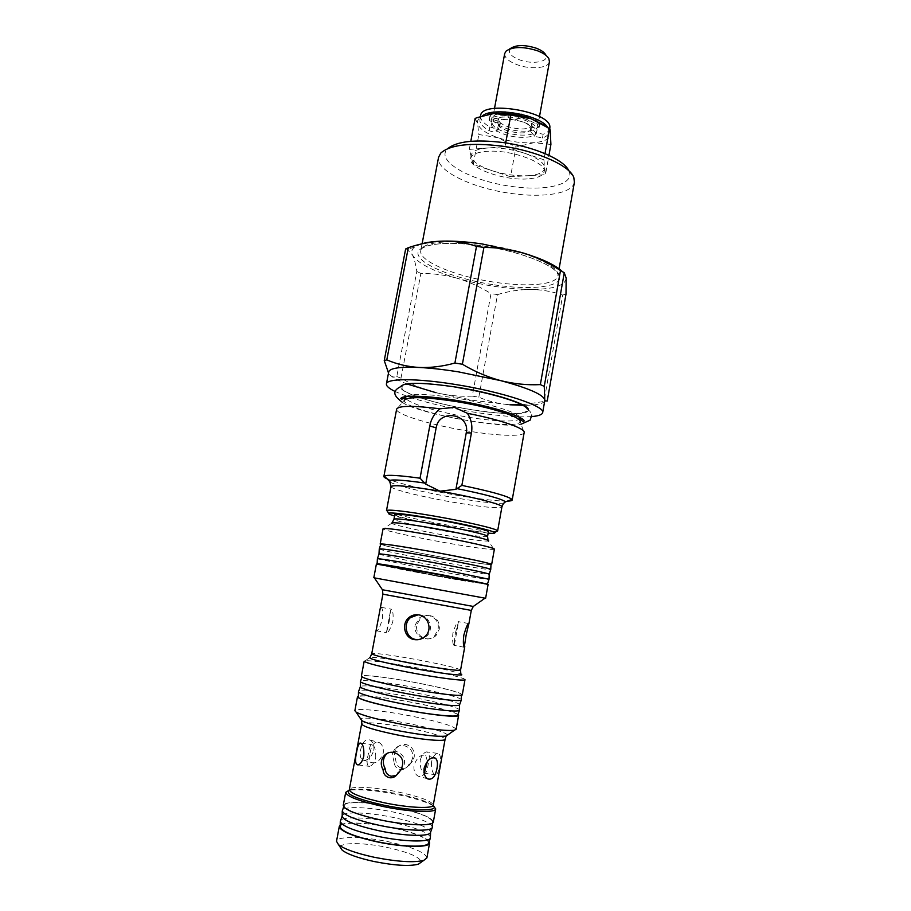 <?xml version="1.0" encoding="UTF-8"?>
<svg xmlns="http://www.w3.org/2000/svg" width="911" height="911" viewBox="0 0 911 911"><rect width="100%" height="100%" fill="white"/><g stroke="black" fill="none" stroke-linecap="round" stroke-linejoin="round"><path stroke-width="0.68" stroke-dasharray="4.55 3.42" d="M547.693 127.335L549.162 132.209C548.661 134.657 546.429 136.57 542.478 137.971L534.814 136.399L530.145 131.002L531.375 129.225L530.999 127.358L537.433 127.813L539.084 126.993C536.01 123.258 529.997 120.184 521.046 117.77L518.245 118.02L517.847 118.874C515.057 120.309 511.971 119.888 508.6 117.61L504.91 115.583C496.393 115.629 491.143 117.155 489.161 120.184L491.131 121.493L497.657 122.814L499.695 126.834L496.586 131.15C494.878 132.175 492.395 132.015 489.15 130.649C483.821 127.631 480.757 124.579 479.972 121.493L479.915 119.5L482.557 115.777M497.657 122.814L498.363 119.022L500.39 123.065L497.281 127.415C495.573 128.462 493.09 128.292 489.845 126.925C484.515 123.896 481.464 120.821 480.678 117.713L480.621 115.708M530.999 127.358L531.694 123.554L538.128 123.998L539.779 123.167C536.704 119.409 530.703 116.323 521.764 113.898L518.951 114.16L518.553 115.014C515.763 116.471 512.677 116.061 509.306 113.761L505.628 111.723C497.11 111.78 491.849 113.328 489.867 116.38L491.838 117.701L498.363 119.022C498.226 121.755 501.346 124.283 507.723 126.618C520.716 130.136 528.847 129.669 532.104 125.206C532.263 122.529 529.189 120.013 522.88 117.667C509.727 114.103 501.551 114.547 498.351 119.011L497.6 123.019C497.486 125.741 500.617 128.257 506.994 130.58C519.999 134.099 528.118 133.644 531.375 129.225C531.534 126.561 528.448 124.067 522.128 121.721C508.976 118.168 500.799 118.601 497.6 123.019L498.306 119.227M499.695 126.834L500.39 123.065M530.145 131.002L530.84 127.221L532.07 125.422L531.694 123.554M549.845 128.417C549.344 130.877 547.112 132.812 543.161 134.224L535.486 132.653L530.84 127.221M426.906 857.889C425.528 852.548 412.82 847.207 388.815 841.844C363.5 836.435 337.013 835.968 336.512 841.297M429.183 841.445C424.799 836.628 412.216 831.971 391.445 827.461C368.784 822.69 344.745 821.471 340.224 825.115M340.384 847.469C339.701 842.265 363.888 842.424 387.198 847.435C409.449 852.457 420.745 857.399 421.087 862.273M381.208 819.923C356.452 814.377 344.142 809.458 344.29 805.153C346.009 801.088 371.084 802.272 395.021 807.283C417.523 812.145 430.003 816.837 432.463 821.335C433.978 826.095 407.889 825.56 381.208 819.923M432.429 826.744C429.912 822.052 417.181 817.213 394.235 812.225C369.809 807.112 344.199 805.973 342.411 810.221M430.561 832.301L430.584 831.823C428.124 827.131 415.655 822.337 393.165 817.429C369.228 812.396 344.119 811.359 342.331 815.63L342.183 816.085M430.539 837.243C428.033 832.347 415.302 827.393 392.368 822.382C367.953 817.235 342.32 816.245 340.452 820.709M428.671 842.857C427.407 837.915 414.949 832.825 391.309 827.598C366.404 822.326 340.452 821.642 340.202 826.619M456.126 729.278C454.031 726.101 439.489 721.785 412.501 716.308C384.135 710.682 354.891 707.71 354.869 710.694M457.982 714.418C452.551 711.366 438.214 707.517 414.96 702.893C389.635 697.94 363.125 694.706 358.41 696.152M431.541 761.926C431.222 770 432.702 774.27 435.993 774.749C437.61 773.906 438.829 770.945 439.649 765.866C441.231 757.941 440.503 753.773 437.451 753.351C434.775 754.057 432.816 756.916 431.541 761.926M401.91 768.269C404.928 768.747 407.354 767.745 409.176 765.274L412.581 761.118L414.209 757.075C414.812 750.618 412.148 746.462 406.249 744.594C402.206 743.98 398.847 745.289 396.171 748.512L394.144 753.067L395.886 761.004C396.239 764.841 398.244 767.267 401.91 768.269M394.087 762.234L392.277 754.251L394.349 749.651C400.669 740.689 415.097 747.715 412.535 758.294L410.907 762.382L407.502 766.538C405.691 769.021 403.254 770.011 400.202 769.544C396.49 768.542 394.452 766.105 394.087 762.234L395.886 761.004M409.939 763.817L408.265 765.069M396.285 775.443L399.052 772.938L399.895 771.378L398.802 772.198M399.895 771.378L402.844 768.417C406.568 760.093 404.211 754.365 395.784 751.233L387.437 753.181M427.407 761.232L425.699 755.47C420.996 754.08 417.101 757.348 414.004 765.286C413.514 770.41 414.824 773.986 417.921 776.024C420.415 777.299 422.522 776.491 424.253 773.598M420.199 760.457C421.588 755.435 423.706 752.577 426.564 751.905C429.525 752.315 430.06 756.472 428.17 764.386C427.441 769.499 426.394 772.494 425.027 773.371C421.747 772.881 420.142 768.577 420.199 760.457M370.105 752.771C371.563 744.594 374.615 741.201 379.249 742.579C382.404 744.583 383.736 748.079 383.246 753.067C380.194 760.799 376.254 763.942 371.449 762.518C369.581 760.856 369.126 757.61 370.105 752.771M373.795 750.391C374.353 745.46 373.146 742.021 370.173 740.062C365.516 738.673 362.316 741.998 360.608 750.06C359.708 754.889 360.289 758.157 362.362 759.876C367.167 761.3 370.982 758.146 373.795 750.391M375.742 757.622C375.867 749.332 374.41 744.982 371.358 744.56C370.139 745.483 369.16 748.535 368.42 753.727C366.37 761.733 366.734 765.946 369.502 766.367C372.246 765.65 374.33 762.735 375.742 757.622M433.534 806.03L430.368 804.254C422.932 800.815 411.966 797.592 397.458 794.586C378.361 790.839 363.318 789.279 352.318 789.928L348.731 790.463M433.351 821.916C431.848 817.292 419.117 812.373 395.158 807.157C369.912 801.874 343.618 800.803 343.253 805.381M457.732 715.101C458.837 712.095 416.669 702.233 385.934 698.099C368.978 695.81 359.799 695.4 358.399 696.869M459.531 709.999C459.531 706.936 417.249 697.211 386.469 692.998C369.718 690.686 360.403 690.174 358.524 691.46M459.577 704.807L459.565 704.693C459.565 701.846 418.001 692.371 387.779 688.169C371.324 685.858 362.202 685.311 360.38 686.495L360.38 686.495M461.376 699.728C461.365 696.972 419.06 687.429 388.314 683.079C371.563 680.699 362.282 680.073 360.449 681.212M435.629 692.918C403.152 688.374 358.592 678.137 362.305 676.247C364.07 675.21 373.18 675.871 389.623 678.251C419.823 682.59 461.41 691.87 461.399 694.433C461.251 695.799 452.665 695.287 435.629 692.918M457.903 387.596C426.564 382.871 407.934 382.358 402.036 386.048L402.115 388.86C406.602 394.85 438.658 404.347 470.292 409.46C501.061 414.266 519.93 414.835 526.888 411.168L527.31 409.039L527.765 409.483C529.963 410.986 531.284 412.854 531.739 415.074M531.762 416.578C517.437 417.534 497.395 415.928 471.636 411.761C438.18 406.033 412.694 399.28 395.203 391.514M407.547 384.146C398.084 380.616 392.106 377.405 389.623 374.501L388.712 371.927M562.429 271.626L565.059 274.86L566.164 278.083C565.48 285.564 553.603 289.356 530.498 289.436C506.926 289.083 482.534 285.371 457.345 278.31C469.222 281.886 480.439 286.988 491.018 293.615L472.285 396.114L478.822 397.185C488.455 401.341 498.795 403.88 509.841 404.78L473.709 400.43L436.027 392.709C423.934 389.555 412.25 384.715 400.988 378.179L420.871 273.471C433.306 273.391 445.456 274.997 457.345 278.31C432.509 270.966 417.557 263.177 412.467 254.955C411.043 252.017 411.681 249.432 414.403 247.211L420.267 244.25M478.822 397.185L497.508 294.606L491.018 293.615M574.408 182.2C572.734 193.622 543.07 198.199 510.536 193.36C472.297 188.213 435.447 170.551 438.567 157.261M568.817 170.756L569.079 171.336C575.092 184.739 545.404 191.526 511.151 186.345C471.477 181.175 435.139 161.076 447.403 149.005L447.848 148.561M527.253 178.932C503.806 180.754 467.844 167.966 470.6 158.377C471.545 154.563 476.795 152.239 486.36 151.397C510.092 149.097 547.352 162.568 544.072 171.86C542.945 175.891 537.342 178.249 527.253 178.932M544.197 125.08L548.456 128.747L550.791 133.484C550.699 138.586 545.04 141.649 533.835 142.685L515.968 147.07L510.536 176.745L527.833 175.721C516.252 176.222 504.307 174.536 491.997 170.664C479.995 166.588 473.094 162.056 471.294 157.079L471.215 155.098C472.16 151.26 477.421 148.903 486.986 148.049L505.024 146.682L505.707 142.925M504.546 132.015C518.063 136.855 536.454 135.921 537.012 130.193C537.239 126.663 533.14 123.338 524.725 120.206C511.003 115.196 492.395 116.266 491.986 121.926C491.838 125.559 496.017 128.929 504.546 132.015M524.315 122.495C532.719 125.616 536.818 128.929 536.602 132.448C536.044 138.153 517.653 139.064 504.136 134.236C495.607 131.15 491.416 127.802 491.564 124.181C491.974 118.544 510.581 117.496 524.315 122.495M504.694 53.533C504.443 57.655 508.532 61.367 516.97 64.647C530.339 69.794 548.718 68.257 549.424 61.743M505.275 128.064C518.78 132.926 537.171 131.958 537.741 126.173C537.968 122.621 533.88 119.273 525.476 116.13C511.754 111.108 493.147 112.212 492.737 117.918C492.578 121.584 496.757 124.966 505.275 128.064M510.57 48.42C507.541 52.303 510.479 56.083 519.384 59.773C532.4 64.875 549.766 61.8 545.757 54.876M519.817 418.183C519.384 422.419 495.459 421.759 468.174 417.181C439.398 412.501 410.303 404.006 406.363 398.813L405.805 397.264M519.737 417.477L519.817 418.149M382.506 564.797L438.18 575.9L482.101 583.074M485.039 598.174L374.398 577.87M488.068 584.6L438.795 576.492L376.38 564.103M425.984 638.702C429.878 639.306 433.215 638.269 436.016 635.559L439.261 629.273C439.911 622.133 436.893 617.59 430.208 615.631C426.712 615.073 423.558 615.882 420.734 618.079L416.578 625.037C416.042 632.166 419.185 636.721 425.984 638.702M389.248 621.279L390.58 610.268L391.502 609.231C393.005 610.905 393.461 614.948 392.88 621.359C390.272 629.273 388.166 633.043 386.549 632.667L389.248 621.279M376.437 628.67L376.345 630.754C377.928 631.118 379.91 627.326 382.301 619.389C383.019 613.001 382.7 608.992 381.356 607.352L380.024 609.55M415.154 625.037L419.367 618.022C427.407 611.008 440.48 618.933 438.009 629.296L434.763 635.639C427.726 643.724 412.706 635.855 415.154 625.037M455.409 633.031L458.552 621.678C457.322 621.325 455.432 625.162 452.904 633.168C452.311 639.67 452.642 643.724 453.883 645.318L455.409 633.031M418.195 639.681L426.69 636.129C434.057 629.603 429.707 616.337 420.233 614.993L418.115 614.8M464.997 679.652L464.143 678.923C458.324 676.486 444.021 673.07 421.224 668.651C396.296 663.868 370.276 660.156 365.254 660.771L364.195 661.158M462.298 694.74C460.078 692.314 445.502 688.454 418.57 683.136C390.272 677.647 361.246 674.038 361.36 676.213M494.377 549.196L494.081 549.379C488.922 549.709 472.558 547.454 444.989 542.626C415.541 537.41 385.512 530.851 383.269 529.04L383.064 528.756M490.972 564.661C484.823 564.41 468.607 561.95 442.302 557.27C413.879 552.191 384.67 546.122 380.752 544.425M394.827 514.59C394.053 516.047 420.438 522.197 446.823 526.809C471.921 531.136 485.779 532.787 488.41 531.762M488.159 533.151L447.517 527.275C424.367 523.13 406.716 519.361 394.565 515.979M496.449 531.42C489.469 531.648 473.378 529.576 448.166 525.203C420.654 520.375 392.379 514.009 387.426 511.413M507.381 501.13C496.734 501.152 479.197 499.08 454.748 494.912C423.569 489.355 401.307 484.128 387.972 479.209M524.144 432.566C523.666 436.973 496.882 435.925 466.478 430.778C430.755 424.947 395.158 414.209 396.638 409.164L404.245 400.419C402.651 405.236 435.014 415.257 467.662 420.54C495.459 425.221 519.817 425.949 520.147 421.691L524.144 432.566M406.181 396.558C411.157 393.267 428.033 393.814 456.81 398.187C488.49 403.266 518.644 412.66 519.714 417.397M380.832 544.197C383.394 545.621 398.278 548.934 425.46 554.15C456.958 560.151 490.892 565.515 490.983 564.41M378.054 564.182L421.987 573.008L486.474 584.076M377.393 558.785L422.738 568.27C454.521 574.249 488.729 579.977 489.002 579.294L489.002 579.248M378.976 554.013C381.607 555.22 396.524 558.409 423.729 563.567C455.238 569.523 489.15 575.092 489.23 574.249M379.249 548.991C382.062 550.346 397.139 553.637 424.48 558.853C456.206 564.877 490.403 570.388 490.744 569.455L490.767 569.386M550.904 144.439L533.835 142.685C522.242 143.38 510.331 141.74 498.089 137.755C486.144 133.553 479.311 128.781 477.592 123.475C476.988 120.707 478.4 118.384 481.805 116.517L487.863 114.422M475.109 118.441L477.592 123.475L478.844 134.509L498.089 137.755L515.968 147.07M510.536 176.745L473.23 164.515L469.302 149.381L470.816 141.296M469.302 149.381L486.986 148.049C499.023 147.354 511.561 149.097 524.588 153.276L543.901 159.778L545.017 153.606M505.024 146.682L524.588 153.276C537.034 157.694 543.742 162.397 544.698 167.362L545.473 174.684L548.946 155.348M543.901 159.778L544.653 168.581C543.537 172.646 537.923 175.026 527.833 175.721L545.473 174.684M473.23 164.515L478.844 134.509M497.508 294.606C508.452 291.258 519.441 289.539 530.498 289.436C541.555 289.596 552.305 291.474 562.736 295.062L544.015 401.455L521.935 404.826M566.004 294.094L562.736 295.062M405.646 248.965L407.149 249.329L412.467 254.955C414.323 258.997 415.769 264.486 416.805 271.421L396.797 376.528C394.201 377.666 391.81 376.983 389.623 374.501L388.519 372.895M420.871 273.471L416.805 271.421M547.226 400.999L544.015 401.455M472.285 396.114C460.214 396.729 448.132 395.59 436.027 392.709M400.988 378.179L396.797 376.528M544.789 400.567L544.619 401.091C542.922 403.972 535.657 405.372 522.834 405.304M489.15 130.649L489.845 126.925M489.161 120.184L489.867 116.38M491.131 121.493L491.838 117.701M504.91 115.583L505.628 111.723M507.917 116.619L508.634 112.759M508.6 117.61L509.306 113.761M517.847 118.874L518.553 115.014M518.245 118.02L518.951 114.16M521.046 117.77L521.764 113.898M539.084 126.993L539.779 123.167M537.433 127.813L538.128 123.998M534.814 136.399L535.486 132.653M542.478 137.971L543.161 134.224M496.586 131.15L497.281 127.415M447.608 735.04C445.069 732.148 432.611 728.424 410.246 723.881C386.492 719.155 361.929 716.695 360.779 719.109M361.644 723.903C361.667 721.227 385.786 723.482 409.255 728.162C431.518 732.729 443.463 736.407 445.103 739.22M430.368 804.254L429.001 803.058L433.272 805.096C431.837 801.088 419.937 796.681 397.595 791.864C374.022 786.979 349.573 785.737 349.312 789.678L354.026 789.29C364.571 788.675 379.033 790.179 397.39 793.777C411.328 796.669 421.873 799.756 429.001 803.058L433.067 805.563M349.334 790.19L352.318 789.928M528.414 409.768C529.462 415.234 501.915 414.835 470.383 409.551C434.08 403.721 398.141 392.231 400.635 386.583M483.422 244.239C524.246 250.035 560.994 266.228 557.851 275.828C556.621 284.836 527.07 287.307 494.309 282.171C455.819 276.591 418.206 261.104 420.791 250.673C421.611 242.326 449.282 239.035 483.422 244.239M494.081 284.858C529.61 290.336 560.698 287.272 559.809 277.126C559.548 267.071 523.085 251.789 482.784 245.89C442.45 239.844 412.968 245.184 418.639 255.877C423.706 266.502 458.586 279.506 494.081 284.858M425.688 572.29C397.242 567.132 376.972 563.909 381.766 565.241L438.259 576.321L483.172 583.632L425.688 572.29M473.321 606.43L382.404 589.747M382.905 594.188L471.283 610.416M460.59 670.029C458.586 668.367 445.718 665.224 421.975 660.623C396.98 655.84 371.506 652.287 371.734 653.722M365.254 660.771L370.128 657.332C374.626 656.842 398.517 660.293 421.44 664.677C442.404 668.731 455.523 671.828 460.807 673.981L464.143 678.923M392.129 522.743L391.628 523.256C393.381 524.952 419.618 530.806 445.468 535.361C469.643 539.574 483.935 541.453 488.33 540.997L494.081 549.379M487.579 536.363C484.971 537.296 471.112 535.588 446.014 531.25C419.618 526.615 393.199 520.557 393.962 519.19M391.035 486.531C390.022 488.956 421.235 496.768 452.391 502.12C482.124 507.131 498.624 508.714 501.915 506.88M503.908 503.145C495.823 503.749 479.049 501.893 453.576 497.565C425.517 492.737 396.661 485.836 390.5 482.329M479.915 119.5L480.484 116.437M489.127 120.286L489.833 116.483M539.187 127.312L539.881 123.497M549.162 132.209L549.754 128.918M344.29 805.153L343.686 806.804M396.171 748.512L394.349 749.651M409.176 765.274L407.502 766.538M400.988 769.806L402.844 768.417M399.052 772.938L397.185 774.35M433.522 757.633L425.699 755.47M437.451 753.351L426.564 751.905M370.173 740.062L379.249 742.579M360.995 743.182L371.358 744.56M362.305 676.247L362.043 676.975M401.683 388.188L401.671 388.2C403.015 393.859 437.439 404.256 470.383 409.54C498.066 414.175 524.189 415.2 526.888 411.18L526.888 411.168M422.123 243.681L420.7 250.263C421.827 249.512 418.901 248.156 432.235 244.752C444.955 242.588 461.82 242.986 482.807 245.959C515.068 250.696 546.725 261.856 555.63 271.068C557.851 273.824 558.671 275.293 558.09 275.486L559.092 268.813M447.403 149.005L440.833 153.025M470.6 158.377L471.215 155.098M537.012 130.193L536.602 132.448M539.483 116.608L537.741 126.173M546.554 55.878L548.912 58.816M402.48 402.446C415.575 412.945 504.102 429.434 521.069 424.207M481.259 583.108C476.123 582.96 461.775 580.694 438.225 576.299C413.138 571.607 385.991 566.779 383.269 565.127M381.356 607.352L391.502 609.231M420.734 618.079L419.367 618.022M468.573 623.534L458.552 621.678M519.828 420.54L520.147 421.691M404.245 400.419L404.951 399.451M391.628 523.256L383.269 529.04M488.33 540.997L488.034 540.348M454.407 644.897L458.529 622.019M386.571 631.733L390.58 610.268M425.289 636.22L426.69 636.129M464.234 647.265L453.883 645.318M436.016 635.559L434.763 635.639M376.345 630.754L386.549 632.667M509.454 49.069L506.209 50.97M494.514 108.352L492.737 117.918M491.986 121.926L491.564 124.181M548.456 128.747L550.187 129.909M481.805 116.517L477.387 117.553M544.072 171.86L544.653 168.581M569.079 171.336L573.793 177.429M565.059 274.86L565.833 275.452M414.403 247.211L407.149 249.329M461.399 694.433L461.399 695.207M358.057 764.933L369.502 766.367M362.362 759.876L371.449 762.518M435.993 774.749L425.027 773.371M427.635 778.848L417.921 776.024M412.581 761.118L410.907 762.382M432.463 821.335L432.452 823.088"/><path stroke-width="1.37" d="M482.557 115.777C493.01 106.576 540.155 114.923 547.693 127.335M480.484 116.437L480.621 115.708C481.293 99.971 550.62 111.358 549.902 127.141L549.754 128.918M340.224 825.115L339.302 826.402L336.512 841.297L338.516 844.691C344.449 849.154 356.349 853.345 374.216 857.274C397.538 861.817 414.072 862.842 423.82 860.348L426.906 857.889L429.582 842.971L429.183 841.445M339.302 826.402C340.202 831.208 352.785 836.355 377.052 841.844C403.391 847.469 429.571 847.856 429.582 842.971M421.087 862.273L418.377 864.186C409.608 866.463 394.85 865.575 374.102 861.521C358.194 858.025 347.569 854.256 342.24 850.214L340.384 847.469M343.686 806.804L342.251 811.052C344.267 815.539 356.873 820.355 380.058 825.503C405.429 830.855 430.914 831.732 432.269 827.575L432.452 823.088M342.183 816.085L342.172 816.472C344.153 820.959 356.497 825.742 379.215 830.798C404.063 836.059 429.058 836.833 430.425 832.665L430.561 832.301M342.183 816.04L340.281 821.597C342.285 826.277 354.88 831.208 378.054 836.389C403.414 841.787 428.944 842.481 430.379 838.143L430.573 832.255M340.202 826.619L340.19 827.029C342.16 831.709 354.504 836.594 377.211 841.696C402.047 846.991 427.088 847.594 428.523 843.244L428.671 842.857M358.41 696.152L357.488 696.756L354.869 710.694L356.064 712.083C361.815 715.249 375.787 719.075 397.993 723.573C423.125 728.561 448.872 731.499 454.509 730.155L456.126 729.278L458.62 715.317L457.982 714.418M357.488 696.756C358.968 699.42 373.362 703.52 400.658 709.077C430.311 714.93 459.155 717.925 458.62 715.317M436.995 768.28C435.367 776.707 432.258 780.226 427.635 778.848C424.731 776.855 423.558 773.291 424.127 768.167C426.986 760.104 430.744 756.768 435.401 758.157C437.382 759.876 437.918 763.247 436.995 768.28M383.087 769.772C380.536 765.16 380.684 760.696 383.531 756.381C386.207 753.055 389.669 751.734 393.928 752.418C402.377 755.629 404.735 761.425 400.988 769.806L397.185 774.35C395.169 777.049 392.539 778.153 389.282 777.675C385.421 776.571 383.36 773.94 383.087 769.772L385.091 768.394C385.342 772.528 387.369 775.147 391.183 776.252L396.285 775.443M398.802 772.198L398.027 772.779M424.253 773.598L427.407 761.232M356.611 752.19C357.454 747.009 358.581 743.957 359.993 743.046C362.942 743.444 364.206 747.794 363.785 756.073C362.464 761.22 360.551 764.17 358.057 764.933C355.313 764.511 354.823 760.264 356.611 752.19M387.437 753.181L385.558 755.128C382.768 759.387 382.609 763.805 385.091 768.394M348.731 790.463L345.702 792.365C346.715 796.51 359.333 801.259 383.542 806.588C409.813 812.077 435.811 813.067 435.697 808.877L433.534 806.03M345.702 792.365L343.253 805.381C344.233 809.777 356.827 814.673 381.06 820.071C407.354 825.605 433.42 826.368 433.351 821.916L435.697 808.877M358.399 696.869L358.387 697.086C357.476 699.967 400.589 710.125 431.78 714.178C447.597 716.228 456.229 716.604 457.664 715.306L457.732 715.101M459.577 704.807L459.508 704.989C458.119 706.15 449.522 705.672 433.704 703.543C402.548 699.329 359.412 689.376 360.323 686.78L358.467 691.768C357.522 694.558 401.444 704.795 433.18 709.009C449.282 711.138 458.039 711.571 459.474 710.307L459.565 704.841M362.043 676.975L360.403 681.485C359.458 683.979 403.402 694.011 435.116 698.373C451.196 700.582 459.941 701.128 461.319 700.001L461.399 695.207M527.31 409.039C525.59 403.539 492.566 393.108 457.903 387.596M395.203 391.514C389.065 388.564 386.139 386.036 386.412 383.93C386.594 378.247 417.306 378.19 456.263 384.613C502.872 392.003 545.495 406.272 542.671 412.615C542.182 414.676 538.549 415.997 531.762 416.578M386.412 383.93L388.712 371.927C389.76 368.146 399.872 366.655 419.037 367.463C430.687 368.055 443.873 369.536 458.609 371.893L500.765 380.65C514.043 383.93 527.241 385.251 540.348 384.613L560.493 270.51C548.923 263.028 536.681 257.244 523.768 253.167C510.752 249.352 497.463 247.439 483.912 247.428L462.378 364.241C474.779 371.631 487.567 377.097 500.765 380.65C528.175 388.04 542.842 394.395 544.767 399.713L545.12 400.908L547.226 400.999L566.004 294.094L566.164 278.083L564.273 272.753L544.254 386.366L544.789 400.567L542.671 412.615M436.027 392.709L407.547 384.146M420.267 244.25C425.688 242.428 433.215 241.392 442.837 241.13C454.498 240.88 467.628 241.825 482.226 243.954L523.768 253.167C542.854 259.1 555.744 265.26 562.429 271.626M476.51 246.323C465.589 242.702 454.361 240.971 442.837 241.13C431.233 241.563 419.72 243.761 408.287 247.712L386.799 359.868C396.797 364.195 407.547 366.723 419.037 367.463C430.63 367.919 442.587 366.438 454.908 363.045L476.51 246.323L483.912 247.428M422.123 243.681L438.567 157.261L440.833 153.025C450.148 144.747 470.372 142.423 501.528 146.079C536.59 150.714 569.762 165.529 573.793 177.429L574.408 182.2L559.092 268.813M447.848 148.561C456.901 141.262 475.28 139.258 502.997 142.526C534.358 146.66 564.262 159.824 568.817 170.756M539.483 116.608L549.424 61.743L548.912 58.816C547.272 55.753 543.434 53.066 537.41 50.743C523.552 46.427 513.155 46.495 506.209 50.97L504.694 53.533L494.514 108.352M546.554 55.878L545.757 54.876C544.379 52.337 541.214 50.116 536.272 48.203C524.873 44.639 516.309 44.719 510.57 48.42L509.454 49.069M404.951 399.451L405.805 397.219C402.981 399.132 401.307 399.565 400.794 398.54C402.127 394.543 432.554 395.716 465.954 402.104C499.627 408.23 525.818 418.217 524.03 421.155C523.142 421.918 521.741 420.905 519.817 418.149L519.828 420.54M482.101 583.074L425.938 571.937L382.506 564.797M374.398 577.87L485.039 598.174M373.817 577.711L376.38 564.103L425.061 572.097C457.96 578.041 489.253 584.281 488.068 584.6L485.631 598.231M466.147 635.035L464.234 647.265C463.243 645.705 463.107 641.686 463.824 635.206C466.113 627.144 467.787 623.272 468.858 623.591L466.147 635.035M418.832 614.902C428.352 616.269 432.657 629.638 425.278 636.22C422.135 639.112 418.468 640.239 414.289 639.59C404.302 638.144 401.159 623.682 408.948 617.544C411.818 615.187 415.109 614.31 418.832 614.902M468.812 624.16L471.283 610.416L382.905 594.188L371.734 653.722C373.225 655.26 385.968 658.368 409.961 663.06C435.97 668.048 461.182 671.464 460.59 670.029L464.792 646.582M418.115 614.8L410.485 617.612C402.856 623.693 405.828 638.053 415.735 639.476L418.195 639.681M407.479 672.067C437.041 677.773 465.658 681.474 464.997 679.652L462.298 694.74C462.913 696.892 434.194 693.487 404.598 687.714C377.336 682.271 362.92 678.433 361.36 676.213L364.195 661.158C365.812 663.06 380.24 666.704 407.479 672.067M380.752 544.425L380.172 544.049L383.064 528.756C385.376 527.833 401.637 529.986 431.848 535.224C464.656 541.009 495.698 548.012 494.377 549.196L491.644 564.501L490.972 564.661M380.172 544.049C382.426 543.468 398.676 545.848 428.91 551.166C461.763 557.031 492.908 563.693 491.644 564.501M488.41 531.762C489.549 530.441 463.483 524.258 435.993 519.464C410.61 515.136 396.889 513.508 394.827 514.59L393.962 519.19C396.012 518.188 409.722 519.874 435.116 524.224C462.606 529.04 488.706 535.133 487.579 536.363L488.41 531.762M394.565 515.979C389.714 514.556 387.733 513.61 388.621 513.166C392.698 512.381 408.219 514.294 435.185 518.917C464.826 524.087 493.477 530.76 494.719 532.639C495.379 533.368 493.193 533.55 488.159 533.151M387.426 511.413L386.719 510.365C390.944 509.488 407.149 511.458 435.344 516.275C466.341 521.684 496.267 528.699 497.486 530.692L496.449 531.42M387.972 479.209C385.137 478.059 383.782 477.136 383.873 476.453L384.271 475.997C387.357 474.631 399.28 475.36 420.039 478.195L425.699 484.105L439.967 491.177L455.921 489.321L466.25 432.85C470.463 413.662 438.977 408.481 436.153 427.817L425.699 484.105M466.25 432.85L471.431 432.953L461.866 485.392C491.416 491.519 508.122 496.199 511.982 499.433L512.187 500.002C512.039 500.674 510.433 501.05 507.381 501.13M461.866 485.392L455.921 489.321M471.431 432.953C472.65 425.904 471.306 419.356 467.389 413.309C500.15 419.629 525.67 428.512 524.155 432.554L512.187 500.002M383.873 476.453L396.638 409.153C398.528 405.577 412.99 405.452 440.024 408.788C434.513 413.264 431.097 419.003 429.764 425.995L420.039 478.195M467.389 413.309L454.464 407.388L440.024 408.788M405.805 397.219L406.181 396.558M490.756 569.421L490.983 564.41C489.799 563.26 475.212 559.98 447.233 554.571C413.56 548.137 379.295 542.831 380.832 544.197L379.249 548.957C378.691 547.875 412.968 553.33 446.436 559.696C474.096 565.002 488.865 568.236 490.767 569.398L489.23 574.203C487.317 573.156 472.695 570.024 445.365 564.82C412.284 558.545 378.429 553.057 378.987 553.968L377.393 558.785C376.824 557.965 411.077 563.636 444.568 569.956L489.013 579.248L487.476 584.065L443.498 575.069C410.394 568.863 376.562 563.146 377.12 563.818L378.054 564.182M486.474 584.076L487.476 584.065M489.002 579.248L489.23 574.203M487.863 114.422L493.386 113.579C505.434 112.668 517.926 114.365 530.885 118.658L544.197 125.08M548.946 155.348L550.904 144.439L550.187 129.909L549.515 128.588L530.885 118.658L510.832 115.116L493.386 113.579L477.387 117.553L475.109 118.441L470.816 141.296M505.707 142.925L510.832 115.116M545.017 153.606L549.515 128.588M560.493 270.51L564.273 272.753M388.519 372.895L384.237 360.562L405.646 248.965L408.287 247.712M540.348 384.613L544.254 386.366M521.935 404.826L509.841 404.78L522.834 405.304M384.237 360.562L386.799 359.868M454.908 363.045L462.378 364.241M360.779 719.109L361.769 720.578C366.78 723.402 378.76 726.739 397.708 730.599C422.089 735.177 438.237 736.999 446.162 736.065L447.608 735.04M361.644 723.903L349.312 789.678C350.279 793.504 362.066 797.899 384.647 802.853C409.13 807.966 433.374 808.945 433.272 805.096L445.103 739.22C445.422 741.85 421.52 739.778 397.162 734.892C374.66 730.223 362.829 726.557 361.644 723.903L361.769 720.578L356.064 712.083M433.067 805.563C440.514 811.348 413.548 811.428 384.043 805.222C356.121 798.879 344.552 793.868 349.334 790.19M400.635 386.583C404.484 382.016 423.547 382.267 457.812 387.357C494.525 393.199 528.881 404.37 528.414 409.768M382.404 589.747L473.299 606.453L485.142 598.094M460.59 670.029L460.807 673.981C467.366 676.782 439.512 673.4 408.902 667.512C380.046 661.796 367.122 658.402 370.128 657.332L371.734 653.722M488.33 540.997C492.259 540.257 464.359 533.698 434.103 528.391C405.862 523.54 391.696 521.832 391.628 523.256M497.622 530.988L501.915 506.88C503.419 504.683 472.672 496.78 439.967 491.177C409.836 486.189 393.529 484.641 391.035 486.531L389.464 480.507C392.618 479.288 404.427 480.143 424.868 483.069M390.5 482.329L384.271 475.997M456.844 488.592C485.29 494.343 501.517 498.75 505.525 501.813L503.908 503.145M520.147 421.691C522.014 417.238 490.277 407.023 456.069 401.535C424.56 396.786 407.285 396.422 404.245 400.419M436.153 427.817L429.764 425.995M418.377 864.186L423.82 860.348M342.172 816.472L342.251 811.052M340.19 827.029L340.281 821.597M445.103 739.22L446.162 736.065L454.509 730.155M435.401 758.157L433.522 757.633M359.993 743.046L360.995 743.182M358.387 697.086L358.467 691.768M360.323 686.78L360.403 681.485M402.036 386.048C389.282 391.536 396.57 397.424 400.51 400.829L402.48 402.446M521.069 424.207L530.145 420.142L531.739 415.074M382.905 594.188L382.426 589.77L374.319 577.756M408.948 617.544L410.485 617.612M392.129 522.743L393.962 519.19M388.621 513.166L386.719 510.365M386.492 510.593L391.035 486.531M501.915 506.88C503.043 503.942 504.25 502.257 505.525 501.813L511.982 499.433M494.719 532.639L497.486 530.692M488.034 540.348L487.579 536.363M377.12 563.818L377.393 558.762M378.987 553.968L379.261 548.934M471.283 610.416L473.299 606.453M388.621 372.417L387.938 371.847M459.508 704.989L461.319 700.001M457.664 715.306L459.474 710.307M383.531 756.381L385.558 755.128M428.523 843.244L430.379 838.143M430.425 832.665L432.269 827.575M342.24 850.214L338.516 844.691"/></g></svg>
